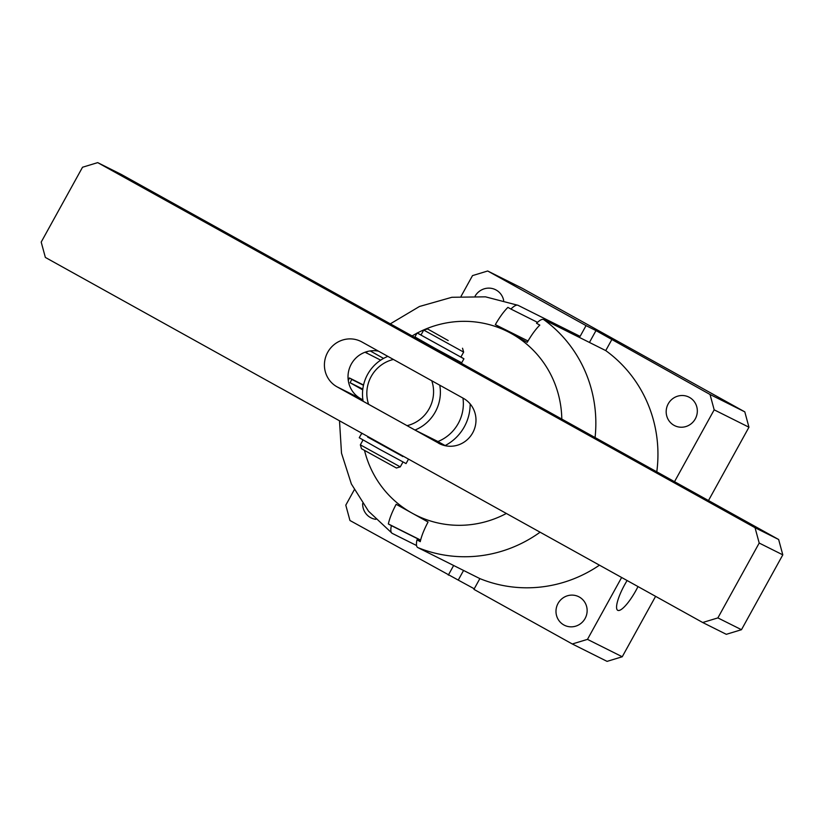 <?xml version="1.0" encoding="UTF-8"?>
<svg xmlns="http://www.w3.org/2000/svg" width="824" height="824" viewBox="0 0 824 824"><rect width="100%" height="100%" fill="white"/><g stroke="black" fill="none" stroke-linecap="round" stroke-linejoin="round"><path stroke-width="1.24" d="M627.105 580.529A25.997 6.324 119 0 0 624.664 584.741A25.997 6.324 119 0 0 617.66 610.275A25.997 6.324 119 0 0 635.984 590.406A25.997 6.324 119 0 0 638.003 586.575M475.139 296.022A15.965 15.481 116.6 0 1 503.67 300.41M689.461 397.395A15.965 15.481 116.6 0 1 695.446 418.592A15.965 15.481 116.6 0 1 674.042 425.339A15.965 15.481 116.6 0 1 668.058 404.151A15.965 15.481 116.6 0 1 689.461 397.395M579.272 596.998A15.965 15.481 116.6 0 1 585.256 618.196A15.965 15.481 116.6 0 1 563.853 624.952A15.965 15.481 116.6 0 1 557.869 603.755A15.965 15.481 116.6 0 1 579.272 596.998M375.826 519.336A15.965 15.481 116.6 0 1 362.653 503.505M710.02 394.469L744.803 411.866L748.954 427.213L714.181 409.827L710.02 394.469L595.979 330.589L586.049 325.614L580.117 336.367L518.018 305.302C516.504 304.623 514.145 305.869 510.911 309.052L507.903 307.373C503.814 311.431 499.622 317.188 495.327 324.646L527.226 342.362C531.521 334.904 535.713 329.147 539.813 325.099L536.527 323.276C539.761 320.103 542.13 318.847 543.634 319.527A131.109 127.154 116.6 0 1 595.072 437.554M714.181 409.827L674.516 481.679M621.626 577.49L587.471 639.373L622.244 656.759L607.061 661.373L572.289 643.977L473.934 589.356L479.856 578.602L417.758 547.548C416.316 546.755 416.058 544.19 416.975 539.854L420.25 541.667C421.445 536.156 424.041 529.605 428.058 522.004L396.159 504.288C392.142 511.889 389.546 518.44 388.351 523.951L391.359 525.63C390.442 529.956 390.7 532.52 392.142 533.324L368.534 511.22L351.374 483.987L341.507 453.21L339.498 420.796M748.954 427.213L708.486 500.539M655.595 596.349L622.244 656.759M479.856 578.602A131.109 127.154 -63.4 0 0 599.45 565.171M656.79 471.833A131.109 127.154 -63.4 0 0 605.733 350.591L543.634 319.527M572.289 643.977L587.471 639.373M611.666 339.849L605.733 350.591M362.725 389.876L350.107 382.738L351.755 379.421L350.159 378.319L349.386 377.969L348.305 380.667M463.572 570.455L458.247 580.096L474.243 588.789M458.247 580.096L349.953 520.5L345.792 505.153L354.269 489.806M448.318 575.121L453.633 565.491M416.553 545.529L392.142 533.324M363.549 385.014L350.159 378.319M380.698 360.15L365.073 352.229M366.361 352.981L367.226 351.539M383.562 358.419L370.233 350.931M390.318 323.842L419.447 306.497L451.902 297.279L485.48 296.836L518.018 305.302M461.1 296.269L472.512 275.607L487.684 270.993L586.049 325.614M487.684 270.993L522.467 288.39L744.803 411.866M537.495 322.349L510.911 309.052M528.019 340.992L495.327 324.646M363.487 385.292L351.755 379.421M362.817 389.093L350.107 382.738M420.292 541.512L416.975 539.854M420.58 540.235L391.359 525.63M420.611 540.081L388.351 523.951M455.713 360.562L420.786 341.28M82.524 167.241L41.2 242.091L45.361 257.438L702.707 622.511L717.879 617.907L759.203 543.047L755.041 527.7L97.695 162.627L82.524 167.241M717.879 617.907L741.476 629.701L726.304 634.315L702.707 622.511M741.476 629.701L782.8 554.851L759.203 543.047M755.041 527.7L778.639 539.504L455.888 360.253M421.002 340.878L121.293 174.43L97.695 162.627M438.553 443.209A25.647 24.874 -63.4 0 0 439.48 443.703A25.647 24.874 -63.4 0 0 472.955 432.363A25.647 24.874 -63.4 0 0 463.346 398.301L361.849 341.929A25.647 24.874 -63.4 0 0 360.922 341.445A25.647 24.874 -63.4 0 0 327.447 352.775A25.647 24.874 -63.4 0 0 337.057 386.837L440.418 444.146M378.484 351.168A25.647 24.874 -63.4 0 0 349.695 367.586A25.647 24.874 -63.4 0 0 360.654 398.641L362.91 399.898M437.317 441.221L445.516 445.774M778.639 539.504L782.8 554.851M439.769 385.21A39.902 38.697 116.6 0 1 414.966 430.046L437.935 441.53A39.902 38.697 116.6 0 1 437.904 441.551M437.935 441.53A39.902 38.697 -63.4 0 0 462.964 398.095M470.164 403.935A45.598 44.228 116.6 0 1 445.145 445.568M414.966 430.046L363.127 401.257A39.902 38.697 116.6 0 1 387.847 356.37M406.984 425.678A34.206 33.176 -63.4 0 0 431.776 380.77L393.419 359.46A34.206 33.176 -63.4 0 0 368.627 404.378M396.406 468.001L361.478 448.719L360.356 444.847L400.279 466.878L396.406 468.001M448.194 340.549L427.594 328.951L448.194 340.549M463.644 352.106L423.721 330.063L420.961 335.059L460.884 357.091L463.644 352.106L462.522 348.233M456.094 359.882L455.631 360.706L441.303 353.033L420.704 341.424L421.157 340.611M455.693 360.613L420.755 341.321M421.023 334.946L417.109 332.947L414.905 336.944L435.319 348.521L461.718 362.787L463.922 358.79L460.946 356.998M417.109 332.947L463.922 358.79M367.844 437.173L402.781 456.455M402.823 456.383L367.895 437.091M408.261 459.586L406.057 463.582L379.586 449.276L359.254 437.74L361.458 433.743M589.438 342.444L595.979 330.589M540.081 532.201A131.109 127.154 116.6 0 1 417.758 547.548M361.798 433.187A102.609 99.519 -63.4 0 0 361.86 433.908M362.467 439.676A102.609 99.519 -63.4 0 0 362.622 440.737M364.548 450.543A102.609 99.519 -63.4 0 0 412.093 513.146A102.609 99.519 -63.4 0 0 506.348 513.465M561.803 419.076A102.609 99.519 -63.4 0 0 511.261 333.493A102.609 99.519 -63.4 0 0 417.304 333.02M416.975 333.195A102.609 99.519 -63.4 0 0 412.124 335.955M360.654 398.641L337.057 386.837M402.998 456.063L402.709 456.578M402.967 462.027L400.279 466.878M363.034 439.995L360.356 444.836M368.112 436.689L367.782 437.297M427.594 328.951L423.721 330.063"/></g></svg>
